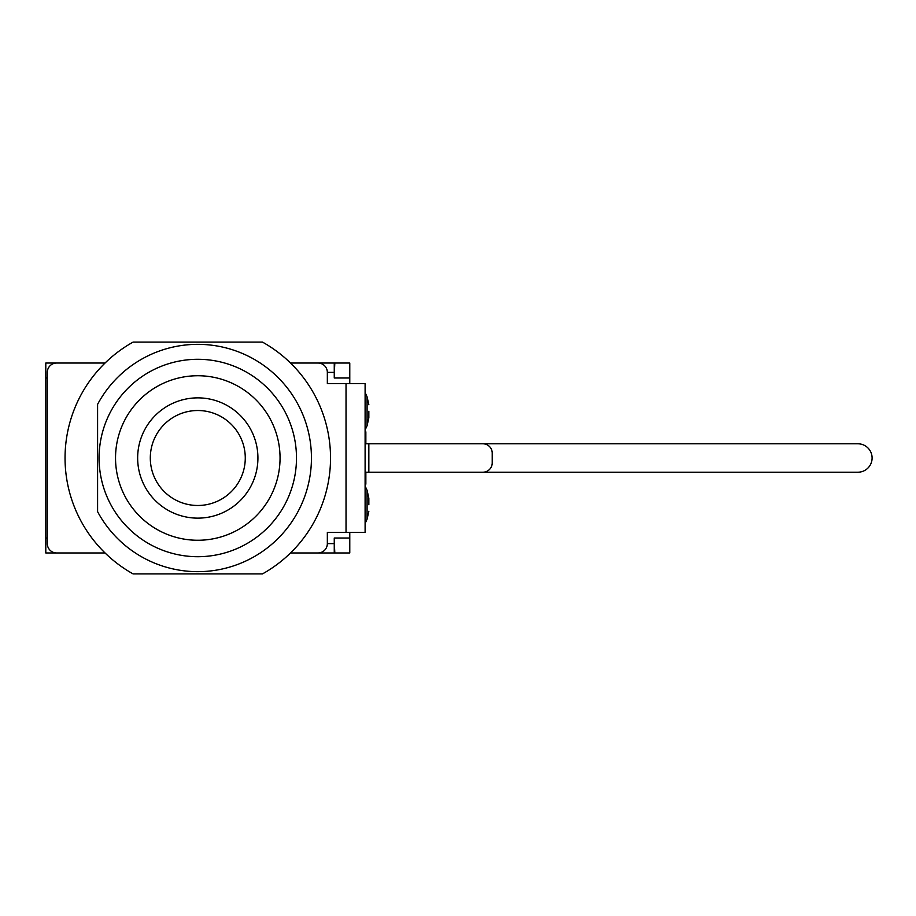 <?xml version="1.0" encoding="UTF-8"?>
<svg xmlns="http://www.w3.org/2000/svg" width="916" height="916" viewBox="0 0 916 916"><rect width="100%" height="100%" fill="white"/><g stroke="black" fill="none" stroke-linecap="round" stroke-linejoin="round"><path stroke-width="1.37" d="M137.652 458A60.135 60.135 0 0 0 197.787 518.135A60.135 60.135 0 0 0 257.923 458A60.135 60.135 0 0 0 197.787 397.865A60.135 60.135 0 0 0 137.652 458M115.531 458A82.257 82.257 0 0 1 238.916 386.758A82.257 82.257 0 0 1 238.916 529.242A82.257 82.257 0 0 1 115.531 458M97.588 404.345L97.588 511.655A113.664 113.664 0 0 0 269.911 545.844A113.664 113.664 0 0 0 269.911 370.156A113.664 113.664 0 0 0 97.588 404.345L97.588 511.655M110.767 504.59A98.71 98.71 0 0 1 200.947 359.347A98.71 98.71 0 0 1 281.647 510.063A98.71 98.71 0 0 1 110.767 504.59M133.106 573.908A132.728 132.728 0 0 1 133.106 342.092L262.468 342.092A132.728 132.728 0 0 1 262.468 573.908L133.106 573.908M150.304 458A47.483 47.483 0 0 1 197.787 410.517A47.483 47.483 0 0 1 245.27 458A47.483 47.483 0 0 1 197.787 505.483A47.483 47.483 0 0 1 150.304 458M334.26 543.623L327.344 543.623A9.343 9.343 0 0 1 317.989 552.966L290.521 552.966L334.26 552.966L334.26 538.013L349.775 538.013L349.775 552.966L334.26 552.966M327.344 543.623L327.344 532.402L365.106 532.402L365.106 383.598L327.344 383.598L327.344 372.377L334.26 372.377L334.26 363.034L290.521 363.034L317.989 363.034A9.343 9.343 0 0 1 327.344 372.377M105.054 552.966L56.643 552.966A9.343 9.343 0 0 1 47.3 543.623L47.3 372.377A9.343 9.343 0 0 1 56.643 363.034L105.054 363.034M368.839 411.261L368.839 417.799L368.839 411.261M368.839 504.739L368.839 498.201L368.839 504.739M365.106 472.209L368.839 472.209L368.839 443.791L365.106 443.791M667.959 472.209L482.881 472.209A9.343 9.343 0 0 0 492.224 462.866L492.224 453.134A9.343 9.343 0 0 0 482.881 443.791L667.959 443.791M334.26 363.034L349.775 363.034L349.775 383.598M349.775 377.987L334.26 377.987L334.26 372.377M349.775 532.402L349.775 538.013M47.3 377.987L45.8 377.987L45.8 363.034L60.754 363.034M60.754 552.966L45.8 552.966L45.8 377.987M45.8 538.013L47.3 538.013M365.106 431.825L365.85 431.825L365.85 443.791M365.106 484.175L365.85 484.175L365.85 472.209M368.839 472.209L857.891 472.209A14.209 14.209 0 0 0 872.101 458A14.209 14.209 0 0 0 857.891 443.791L368.839 443.791M334.26 541.757L334.821 552.966M334.821 363.034L334.26 374.243M346.03 383.598L346.03 532.402M368.839 404.735L367.087 396.834L367.087 425.7L368.839 417.799M368.839 498.201L367.087 490.3L367.087 519.166L368.839 511.265M367.087 396.834L365.106 392.563M367.087 425.7L365.106 429.959M367.087 490.3L365.106 486.041M367.087 519.166L365.106 523.437"/></g></svg>
